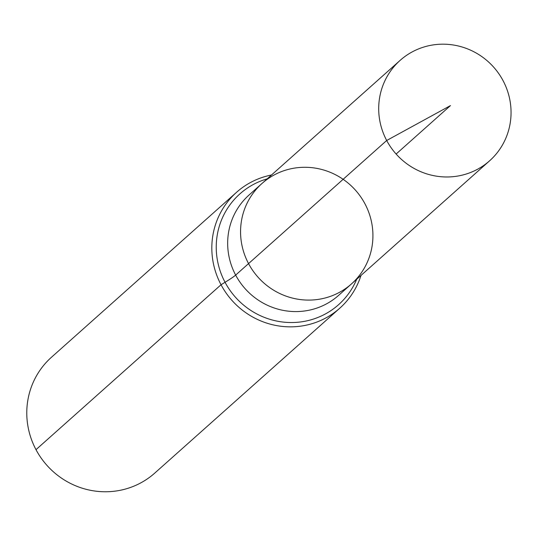 <?xml version="1.0" encoding="UTF-8"?>
<svg xmlns="http://www.w3.org/2000/svg" width="537" height="537" viewBox="0 0 537 537"><rect width="100%" height="100%" fill="white"/><g stroke="black" fill="none" stroke-linecap="round" stroke-linejoin="round"><path stroke-width="0.81" d="M364.938 203.771A67.259 65.313 48.3 0 0 261.996 183.479A67.259 65.313 48.3 0 0 257.982 277.146A67.259 65.313 48.3 0 0 351.493 283.898A67.259 65.313 48.3 0 0 364.938 203.771M271.507 175.002A77.603 75.361 48.3 0 0 236.555 192.293L51.512 357.212A77.603 75.361 48.3 0 0 46.88 465.29A77.603 75.361 48.3 0 0 154.777 473.077L339.82 308.164A77.603 75.361 48.3 0 0 361.005 275.421M236.555 192.293A77.603 75.361 48.3 0 0 231.924 300.371A77.603 75.361 48.3 0 0 339.82 308.164M351.493 283.898L338.592 295.39A67.259 65.313 48.3 0 1 245.087 288.637A67.259 65.313 48.3 0 1 249.101 194.971L261.996 183.479A67.259 65.313 48.3 0 0 257.982 277.146A67.259 65.313 48.3 0 0 351.493 283.898L489.623 160.785A67.259 65.313 48.3 0 0 503.068 80.664A67.259 65.313 48.3 0 0 400.132 60.372A67.259 65.313 48.3 0 0 386.687 140.493A67.259 65.313 48.3 0 0 489.623 160.785M35.999 449.664L221.043 284.744L225.05 282.287A51.733 3.007 152 0 0 235.656 275.098L386.687 140.493L450.462 105.601M248.55 263.607L386.687 140.493L450.462 105.601L396.118 154.032M267.191 178.848A74.187 72.045 48.3 0 0 235.454 297.223A74.187 72.045 48.3 0 0 356.689 279.267M261.996 183.479L400.132 60.372"/></g></svg>
